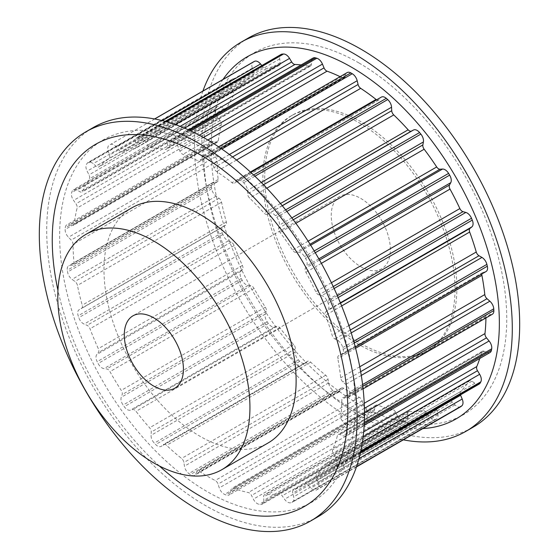 <?xml version="1.0" encoding="UTF-8"?>
<svg xmlns="http://www.w3.org/2000/svg" width="559" height="559" viewBox="0 0 559 559"><rect width="100%" height="100%" fill="white"/><g stroke="black" fill="none" stroke-linecap="round" stroke-linejoin="round"><path stroke-width="0.42" stroke-dasharray="2.79 2.1" d="M360.793 266.699A41.806 24.135 -120 0 0 381.699 268.767A41.806 24.135 -120 0 0 388.107 235.269A41.806 24.135 -120 0 0 360.793 198.431A41.806 24.135 -120 0 0 339.893 196.363A41.806 24.135 -120 0 0 333.485 229.861A41.806 24.135 -120 0 0 360.793 266.699M360.793 343.505A135.872 78.449 -120 0 0 428.732 350.234A135.872 78.449 -120 0 0 449.555 241.355A135.872 78.449 -120 0 0 360.793 121.624A135.872 78.449 -120 0 0 292.86 114.895A135.872 78.449 -120 0 0 272.03 223.775A135.872 78.449 -120 0 0 360.793 343.505M358.948 122.694A135.872 78.449 60 0 1 447.71 242.424A135.872 78.449 60 0 1 426.88 351.297A135.872 78.449 60 0 1 358.948 344.568A135.872 78.449 60 0 1 270.186 224.837A135.872 78.449 60 0 1 291.008 115.965A135.872 78.449 60 0 1 358.948 122.694M248.441 37.963A224.711 129.737 -120 0 0 213.992 218.024A224.711 129.737 -120 0 0 360.793 416.043A224.711 129.737 -120 0 0 473.152 427.167M202.924 91.047A224.711 129.737 -120 0 0 353.407 420.305A224.711 129.737 -120 0 0 403.353 439.842M358.948 62.957A209.031 120.688 -120 0 0 211.141 148.296A209.031 120.688 -120 0 0 358.948 404.304A209.031 120.688 -120 0 0 506.754 318.965A209.031 120.688 -120 0 0 358.948 62.957M222.992 79.462A209.031 120.688 -120 0 0 351.555 408.573A209.031 120.688 -120 0 0 422.884 428.564M132.12 207.703A135.872 78.449 -120 0 0 111.29 316.576A135.872 78.449 -120 0 0 200.052 436.306A135.872 78.449 -120 0 0 267.992 443.035M317.952 516.775A224.711 129.737 60 0 1 205.593 505.643A224.711 129.737 60 0 1 58.8 307.625A224.711 129.737 60 0 1 93.241 127.564M159.392 465.982A209.031 120.688 60 0 1 57.947 290.275M207.445 150.427A209.031 120.688 60 0 1 355.251 406.435A209.031 120.688 60 0 1 207.445 491.773A209.031 120.688 60 0 1 59.638 235.765A209.031 120.688 60 0 1 207.445 150.427M208.172 156.946A201.561 116.37 -120 0 0 207.445 156.527A201.561 116.37 -120 0 0 206.718 156.115A7.316 4.227 -120 0 0 203.085 155.765A7.316 4.227 -120 0 0 201.82 157.428L200.919 160.147A4.179 2.411 60 0 1 200.199 161.097A4.179 2.411 60 0 1 198.305 160.999A190.06 109.732 -120 0 0 182.947 154.375A4.179 2.411 60 0 1 179.907 151.077L178.342 147.303A7.316 4.227 -120 0 0 172.703 141.434A201.561 116.37 -120 0 0 171.299 141.043A7.316 4.227 -120 0 0 168.951 141.238A7.316 4.227 -120 0 0 167.448 144.243L167.274 147.534A4.179 2.411 60 0 1 166.407 149.246A4.179 2.411 60 0 1 165.247 149.4A190.06 109.732 -120 0 0 150.853 147.674A4.179 2.411 60 0 1 147.576 145.165L145.445 141.595A7.316 4.227 -120 0 0 139.422 137.207A201.561 116.37 -120 0 0 138.15 137.283A7.316 4.227 -120 0 0 137.004 137.619A7.316 4.227 -120 0 0 135.585 142.161L136.144 145.822A4.179 2.411 60 0 1 135.334 148.415A4.179 2.411 60 0 1 134.845 148.589A190.06 109.732 -120 0 0 122.316 151.866A4.179 2.411 60 0 1 119.011 150.301L116.44 147.171A7.316 4.227 -120 0 0 110.409 144.536A201.561 116.37 -120 0 0 109.354 145.074A7.316 4.227 -120 0 0 109.257 145.13A7.316 4.227 -120 0 0 108.236 151.328L109.501 155.123A4.179 2.411 60 0 1 108.998 158.623A190.06 109.732 -120 0 0 99.132 166.701A4.179 2.411 60 0 1 98.838 166.924A4.179 2.411 60 0 1 96.001 166.177L93.157 163.675A7.316 4.227 -120 0 0 88.189 162.369A7.316 4.227 -120 0 0 87.497 162.962A201.561 116.37 -120 0 0 86.722 163.927A7.316 4.227 -120 0 0 87.127 171.159L89.014 174.855A4.179 2.411 60 0 1 89.335 178.859A190.06 109.732 -120 0 0 82.746 191.227A4.179 2.411 60 0 1 82.096 191.996A4.179 2.411 60 0 1 79.993 191.779L77.051 190.067A7.316 4.227 -120 0 0 73.376 189.697A7.316 4.227 -120 0 0 72.118 191.325A201.561 116.37 -120 0 0 71.671 192.652A7.316 4.227 -120 0 0 73.578 200.415L75.961 203.783A4.179 2.411 60 0 1 77.1 208.039A190.06 109.732 -120 0 0 74.2 223.921A4.179 2.411 60 0 1 73.355 225.403A4.179 2.411 60 0 1 71.992 225.515L69.141 224.697A7.316 4.227 -120 0 0 66.752 224.886A7.316 4.227 -120 0 0 65.249 227.834A201.561 116.37 -120 0 0 65.158 229.456A7.316 4.227 -120 0 0 68.436 237.254L71.175 240.077A4.179 2.411 60 0 1 73.054 244.318A190.06 109.732 -120 0 0 74.026 262.723A4.179 2.411 60 0 1 73.18 265.057A4.179 2.411 60 0 1 72.502 265.252L69.917 265.385A7.316 4.227 -120 0 0 68.736 265.721A7.316 4.227 -120 0 0 67.311 270.214A201.561 116.37 -120 0 0 67.583 272.009A7.316 4.227 -120 0 0 72.027 279.36L74.948 281.457A4.179 2.411 60 0 1 77.449 285.425A190.06 109.732 -120 0 0 82.229 305.186A4.179 2.411 60 0 1 81.565 308.456A4.179 2.411 60 0 1 81.495 308.498L79.343 309.574A7.316 4.227 -120 0 0 79.21 309.644A7.316 4.227 -120 0 0 78.176 315.786A201.561 116.37 -120 0 0 78.791 317.652A7.316 4.227 -120 0 0 84.13 324.087L87.05 325.338A4.179 2.411 60 0 1 90.013 328.769A190.06 109.732 -120 0 0 98.307 348.655A4.179 2.411 60 0 1 98.398 352.533L96.812 354.483A7.316 4.227 -120 0 0 97.168 361.687A201.561 116.37 -120 0 0 98.091 363.511A7.316 4.227 -120 0 0 103.981 368.633L106.713 368.947A4.179 2.411 60 0 1 109.955 371.637A190.06 109.732 -120 0 0 121.24 390.385A4.179 2.411 60 0 1 122.148 394.598L121.233 397.295A7.316 4.227 -120 0 0 123.085 405.044A201.561 116.37 -120 0 0 124.259 406.707A7.316 4.227 -120 0 0 130.331 410.187L132.707 409.551A4.179 2.411 60 0 1 136.026 411.326A190.06 109.732 -120 0 0 149.588 427.768A4.179 2.411 60 0 1 151.265 432.044L151.07 435.321A7.316 4.227 -120 0 0 154.305 443.126A201.561 116.37 -120 0 0 155.654 444.524A7.316 4.227 -120 0 0 161.188 446.375A7.316 4.227 -120 0 0 161.53 446.145L163.396 444.594A4.179 2.411 60 0 1 163.591 444.461A4.179 2.411 60 0 1 166.582 445.348A190.06 109.732 -120 0 0 181.57 458.45A4.179 2.411 60 0 1 183.911 462.517L184.449 466.171A7.316 4.227 -120 0 0 188.865 473.543A201.561 116.37 -120 0 0 190.298 474.584A7.316 4.227 -120 0 0 194.581 475.346A7.316 4.227 -120 0 0 195.608 474.242L196.852 471.88A4.179 2.411 60 0 1 197.446 471.251A4.179 2.411 60 0 1 199.703 471.558A190.06 109.732 -120 0 0 215.187 480.495A4.179 2.411 60 0 1 218.031 484.108L219.275 487.902A7.316 4.227 -120 0 0 224.585 494.38A201.561 116.37 -120 0 0 226.025 494.994A7.316 4.227 -120 0 0 229.008 495.022A7.316 4.227 -120 0 0 230.434 492.724L230.979 489.691A4.179 2.411 60 0 1 231.789 488.377A4.179 2.411 60 0 1 233.313 488.321A190.06 109.732 -120 0 0 248.308 492.535A4.179 2.411 60 0 1 251.494 495.456L253.36 499.159A7.316 4.227 -120 0 0 259.236 504.323A201.561 116.37 -120 0 0 260.585 504.491A7.316 4.227 -120 0 0 262.311 504.169A7.316 4.227 -120 0 0 263.813 500.417L263.624 496.916A4.179 2.411 60 0 1 264.484 494.771A4.179 2.411 60 0 1 265.301 494.575A190.06 109.732 -120 0 0 278.864 493.793A4.179 2.411 60 0 1 282.183 495.847L284.552 499.222A7.316 4.227 -120 0 0 290.631 502.758A201.561 116.37 -120 0 0 291.805 502.457A7.316 4.227 -120 0 0 292.399 502.206A7.316 4.227 -120 0 0 293.657 496.846L292.734 493.087A4.179 2.411 60 0 1 293.454 490.019A4.179 2.411 60 0 1 293.65 489.929A190.06 109.732 -120 0 0 302.475 485.701A190.06 109.732 -120 0 0 304.934 484.206A4.179 2.411 60 0 1 304.983 484.171A4.179 2.411 60 0 1 308.177 485.261L310.909 488.098A7.316 4.227 -120 0 0 316.485 489.998A7.316 4.227 -120 0 0 316.799 489.782A201.561 116.37 -120 0 0 317.722 489.027A7.316 4.227 -120 0 0 318.078 482.228L316.492 478.448A4.179 2.411 60 0 1 316.583 474.675A190.06 109.732 -120 0 0 324.877 464.368A4.179 2.411 60 0 1 325.366 463.9A4.179 2.411 60 0 1 327.84 464.354L330.76 466.479A7.316 4.227 -120 0 0 335.079 467.275A7.316 4.227 -120 0 0 336.092 466.206A201.561 116.37 -120 0 0 336.707 465.046A7.316 4.227 -120 0 0 335.547 457.493L333.395 453.929A4.179 2.411 60 0 1 332.654 449.771A190.06 109.732 -120 0 0 337.44 435.531A4.179 2.411 60 0 1 338.209 434.427A4.179 2.411 60 0 1 339.942 434.448L342.863 435.72A7.316 4.227 -120 0 0 345.888 435.768A7.316 4.227 -120 0 0 347.307 433.511A201.561 116.37 -120 0 0 347.579 432.023A7.316 4.227 -120 0 0 344.966 424.183L342.381 421.067A4.179 2.411 60 0 1 340.864 416.776A190.06 109.732 -120 0 0 341.835 399.503A4.179 2.411 60 0 1 342.702 397.603A4.179 2.411 60 0 1 343.715 397.421L346.454 397.763A7.316 4.227 -120 0 0 348.222 397.449A7.316 4.227 -120 0 0 349.731 393.753A201.561 116.37 -120 0 0 349.641 392.027A7.316 4.227 -120 0 0 345.748 384.396L342.898 381.916A4.179 2.411 60 0 1 340.69 377.779A190.06 109.732 -120 0 0 337.79 358.543A4.179 2.411 60 0 1 338.565 355.748A4.179 2.411 60 0 1 338.929 355.601L341.311 354.993A7.316 4.227 -120 0 0 341.947 354.734A7.316 4.227 -120 0 0 343.212 349.431A201.561 116.37 -120 0 0 342.765 347.579A7.316 4.227 -120 0 0 337.839 340.634L334.897 338.95A4.179 2.411 60 0 1 332.144 335.218A190.06 109.732 -120 0 0 325.548 315.234A4.179 2.411 60 0 1 325.876 311.615L327.763 310.091A7.316 4.227 -120 0 0 328.168 303.327A201.561 116.37 -120 0 0 327.392 301.462A7.316 4.227 -120 0 0 321.732 295.641L318.889 294.859A4.179 2.411 60 0 1 315.758 291.77A190.06 109.732 -120 0 0 305.892 272.296A4.179 2.411 60 0 1 305.389 268.215L306.646 265.881A7.316 4.227 -120 0 0 305.535 258.342A201.561 116.37 -120 0 0 304.48 256.581A7.316 4.227 -120 0 0 298.45 252.256L295.872 252.416A4.179 2.411 60 0 1 292.567 250.159A190.06 109.732 -120 0 0 280.045 232.425A4.179 2.411 60 0 1 278.738 228.149L279.304 225.137A7.316 4.227 -120 0 0 276.74 217.297A201.561 116.37 -120 0 0 275.468 215.76A7.316 4.227 -120 0 0 269.445 213.189L267.307 214.286A4.179 2.411 60 0 1 264.03 213.014A190.06 109.732 -120 0 0 249.635 198.124A4.179 2.411 60 0 1 247.616 193.917L247.441 190.423A7.316 4.227 -120 0 0 243.591 182.779A201.561 116.37 -120 0 0 242.187 181.549A7.316 4.227 -120 0 0 237.268 180.278A7.316 4.227 -120 0 0 236.548 180.906L234.976 182.877A4.179 2.411 60 0 1 234.57 183.233A4.179 2.411 60 0 1 231.936 182.66A190.06 109.732 -120 0 0 216.578 171.55A4.179 2.411 60 0 1 213.964 167.679L213.07 163.927A7.316 4.227 -120 0 0 208.172 156.946L221.86 149.043M460.595 406.791A7.316 4.227 60 0 1 455.019 404.891L452.287 402.054A4.179 2.411 -120 0 0 449.101 400.971A4.179 2.411 -120 0 0 449.045 401.006A190.06 109.732 60 0 1 446.585 402.501A190.06 109.732 60 0 1 437.76 406.721A4.179 2.411 -120 0 0 437.564 406.819A4.179 2.411 -120 0 0 436.852 409.88L437.767 413.639A7.316 4.227 60 0 1 436.509 419.005A7.316 4.227 60 0 1 435.915 419.25A201.561 116.37 60 0 1 434.741 419.557A7.316 4.227 60 0 1 428.669 416.022L426.293 412.647A4.179 2.411 -120 0 0 422.974 410.592A190.06 109.732 60 0 1 409.412 411.368A4.179 2.411 -120 0 0 408.594 411.564A4.179 2.411 -120 0 0 407.735 413.709L407.93 417.21A7.316 4.227 60 0 1 406.428 420.962A7.316 4.227 60 0 1 404.695 421.283A201.561 116.37 60 0 1 403.346 421.123A7.316 4.227 60 0 1 397.47 415.959L395.604 412.256A4.179 2.411 -120 0 0 392.418 409.328A190.06 109.732 60 0 1 377.43 405.121A4.179 2.411 -120 0 0 375.907 405.177A4.179 2.411 -120 0 0 375.089 406.491L374.551 409.516A7.316 4.227 60 0 1 373.119 411.822A7.316 4.227 60 0 1 370.135 411.794A201.561 116.37 60 0 1 368.702 411.172A7.316 4.227 60 0 1 363.392 404.702L362.148 400.908A4.179 2.411 -120 0 0 359.297 397.295A190.06 109.732 60 0 1 343.813 388.358A4.179 2.411 -120 0 0 341.556 388.051A4.179 2.411 -120 0 0 340.969 388.68L339.725 391.041A7.316 4.227 60 0 1 338.691 392.145A7.316 4.227 60 0 1 334.415 391.377A201.561 116.37 60 0 1 332.975 390.336A7.316 4.227 60 0 1 328.566 382.971L328.021 379.316A4.179 2.411 -120 0 0 325.687 375.25A190.06 109.732 60 0 1 310.692 362.141A4.179 2.411 -120 0 0 307.702 361.254A4.179 2.411 -120 0 0 307.506 361.394L305.64 362.938A7.316 4.227 60 0 1 305.305 363.175A7.316 4.227 60 0 1 299.764 361.317A201.561 116.37 60 0 1 298.415 359.926A7.316 4.227 60 0 1 295.187 352.121L295.376 348.844A4.179 2.411 -120 0 0 293.699 344.568A190.06 109.732 60 0 1 280.136 328.126A4.179 2.411 -120 0 0 276.817 326.344L274.448 326.98A7.316 4.227 60 0 1 268.369 323.507A201.561 116.37 60 0 1 267.195 321.844A7.316 4.227 60 0 1 265.343 314.095L266.266 311.398A4.179 2.411 -120 0 0 265.35 307.184A190.06 109.732 60 0 1 254.066 288.437A4.179 2.411 -120 0 0 250.823 285.74L248.091 285.425A7.316 4.227 60 0 1 242.201 280.311A201.561 116.37 60 0 1 241.278 278.487A7.316 4.227 60 0 1 240.922 271.283L242.508 269.333A4.179 2.411 -120 0 0 242.417 265.448A190.06 109.732 60 0 1 234.123 245.569A4.179 2.411 -120 0 0 231.16 242.131L228.24 240.887A7.316 4.227 60 0 1 222.908 234.452A201.561 116.37 60 0 1 222.293 232.579A7.316 4.227 60 0 1 223.327 226.437A7.316 4.227 60 0 1 223.453 226.367L225.605 225.291A4.179 2.411 -120 0 0 225.682 225.256A4.179 2.411 -120 0 0 226.346 221.986A190.06 109.732 60 0 1 221.56 202.218A4.179 2.411 -120 0 0 219.058 198.256L216.137 196.153A7.316 4.227 60 0 1 211.693 188.809A201.561 116.37 60 0 1 211.421 187.006A7.316 4.227 60 0 1 212.853 182.52A7.316 4.227 60 0 1 214.034 182.185L216.619 182.045A4.179 2.411 -120 0 0 217.29 181.857A4.179 2.411 -120 0 0 218.136 179.516A190.06 109.732 60 0 1 217.165 161.118A4.179 2.411 -120 0 0 215.285 156.869L212.546 154.053A7.316 4.227 60 0 1 209.269 146.255A201.561 116.37 60 0 1 209.359 144.634A7.316 4.227 60 0 1 210.862 141.686A7.316 4.227 60 0 1 213.252 141.497L216.102 142.307A4.179 2.411 -120 0 0 217.472 142.203A4.179 2.411 -120 0 0 218.31 140.721A190.06 109.732 60 0 1 221.21 124.832A4.179 2.411 -120 0 0 220.071 120.576L217.689 117.215A7.316 4.227 60 0 1 215.788 109.452A201.561 116.37 60 0 1 216.235 108.118A7.316 4.227 60 0 1 217.486 106.496A7.316 4.227 60 0 1 221.161 106.867L224.103 108.579A4.179 2.411 -120 0 0 226.206 108.788A4.179 2.411 -120 0 0 226.856 108.027A190.06 109.732 60 0 1 233.452 95.659A4.179 2.411 -120 0 0 233.124 91.655L231.237 87.959A7.316 4.227 60 0 1 230.832 80.727A201.561 116.37 60 0 1 231.608 79.762A7.316 4.227 60 0 1 232.306 79.161A7.316 4.227 60 0 1 237.268 80.475L240.111 82.97A4.179 2.411 -120 0 0 242.948 83.717A4.179 2.411 -120 0 0 243.242 83.494A190.06 109.732 60 0 1 253.108 75.416A4.179 2.411 -120 0 0 253.611 71.922L252.354 68.128A7.316 4.227 60 0 1 253.276 61.986M261.843 65.543L263.128 67.101A4.179 2.411 -120 0 0 266.433 68.666A190.06 109.732 60 0 1 278.955 65.389A4.179 2.411 -120 0 0 279.451 65.214A4.179 2.411 -120 0 0 280.262 62.622L279.696 58.961A7.316 4.227 60 0 1 281.121 54.419M301.119 64.935A190.06 109.732 60 0 1 309.365 66.2A4.179 2.411 -120 0 0 310.524 66.039A4.179 2.411 -120 0 0 311.384 64.327L311.559 61.036A7.316 4.227 60 0 1 313.068 58.038M340.096 76.66A190.06 109.732 60 0 1 342.422 77.799A4.179 2.411 -120 0 0 344.309 77.897A4.179 2.411 -120 0 0 345.036 76.946L345.93 74.228A7.316 4.227 60 0 1 347.202 72.565M376.605 99.83A4.179 2.411 -120 0 0 378.681 100.026A4.179 2.411 -120 0 0 379.093 99.67L380.658 97.699A7.316 4.227 60 0 1 381.378 97.077M486.057 271.534A7.316 4.227 60 0 1 485.422 271.793L483.039 272.401A4.179 2.411 -120 0 0 482.676 272.547A4.179 2.411 -120 0 0 481.844 273.966M492.339 314.249A7.316 4.227 60 0 1 490.564 314.563L487.825 314.221A4.179 2.411 -120 0 0 486.812 314.403A4.179 2.411 -120 0 0 485.946 316.296A190.06 109.732 60 0 1 485.932 317.945M489.998 352.561A7.316 4.227 60 0 1 486.973 352.519L484.052 351.248A4.179 2.411 -120 0 0 482.319 351.22A4.179 2.411 -120 0 0 481.551 352.324A190.06 109.732 60 0 1 479.762 358.473M479.196 384.068A7.316 4.227 60 0 1 474.87 383.271L471.95 381.154A4.179 2.411 -120 0 0 469.483 380.7A4.179 2.411 -120 0 0 468.987 381.168A190.06 109.732 60 0 1 460.693 391.468A4.179 2.411 -120 0 0 460.462 394.885M299.764 361.317L155.654 444.524M305.64 362.938L161.53 446.145M307.506 361.394L163.396 444.594M310.692 362.141L166.582 445.348M325.687 375.25L181.57 458.45M328.021 379.316L183.911 462.517M328.566 382.971L184.449 466.171M332.975 390.336L188.865 473.543M334.415 391.377L190.298 474.584M298.415 359.926L154.305 443.126M268.369 323.507L124.259 406.707M274.448 326.98L130.331 410.187M276.817 326.344L132.707 409.551M280.136 328.126L136.026 411.326M293.699 344.568L149.588 427.768M295.376 348.844L151.265 432.044M295.187 352.121L151.07 435.321M267.195 321.844L123.085 405.044M242.201 280.311L98.091 363.511M248.091 285.425L103.981 368.633M250.823 285.74L106.713 368.947M254.066 288.437L109.955 371.637M265.35 307.184L121.24 390.385M266.266 311.398L122.148 394.598M265.343 314.095L121.233 397.295M241.278 278.487L97.168 361.687M222.908 234.452L78.791 317.652M228.24 240.887L84.13 324.087M231.16 242.131L87.05 325.338M234.123 245.569L90.013 328.769M242.417 265.448L98.307 348.655M242.508 269.333L98.398 352.533M240.922 271.283L96.812 354.483M222.293 232.579L78.176 315.786M211.693 188.809L67.583 272.009M216.137 196.153L72.027 279.36M219.058 198.256L74.948 281.457M221.56 202.218L77.449 285.425M226.346 221.986L82.229 305.186M225.605 225.291L81.495 308.498M223.453 226.367L79.343 309.574M211.421 187.006L67.311 270.214M209.269 146.255L65.158 229.456M212.546 154.053L68.436 237.254M215.285 156.869L71.175 240.077M217.165 161.118L73.054 244.318M218.136 179.516L74.026 262.723M216.619 182.045L72.502 265.252M214.034 182.185L69.917 265.385M209.359 144.634L65.249 227.834M215.788 109.452L71.671 192.652M217.689 117.215L73.578 200.415M220.071 120.576L75.961 203.783M221.21 124.832L77.1 208.039M218.31 140.721L74.2 223.921M216.102 142.307L71.992 225.515M213.252 141.497L69.141 224.697M216.235 108.118L72.118 191.325M230.832 80.727L86.722 163.927M231.237 87.959L87.127 171.159M233.124 91.655L89.014 174.855M233.452 95.659L89.335 178.859M226.856 108.027L82.746 191.227M224.103 108.579L79.993 191.779M221.161 106.867L77.051 190.067M231.608 79.762L87.497 162.962M252.354 68.128L108.236 151.328M253.611 71.922L109.501 155.123M253.108 75.416L108.998 158.623M243.242 83.494L99.132 166.701M240.111 82.97L96.001 166.177M237.268 80.475L93.157 163.675M154.689 118.976L110.409 144.536M165.513 121.485L138.15 137.283M279.696 58.961L135.585 142.161M280.262 62.622L136.144 145.822M278.955 65.389L134.845 148.589M266.433 68.666L122.316 151.866M263.128 67.101L119.011 150.301M162.369 120.653L116.44 147.171M166.282 121.701L139.422 137.207M189.683 130.429L171.299 141.043M311.559 61.036L167.448 144.243M311.384 64.327L167.274 147.534M309.365 66.2L165.247 149.4M184.61 128.186L150.853 147.674M180.138 126.369L147.576 145.165M175.072 124.489L145.445 141.595M190.836 130.967L172.703 141.434M220.539 148.135L206.718 156.115M345.93 74.228L201.82 157.428M345.036 76.946L200.919 160.147M342.422 77.799L198.305 160.999M207.836 140.002L182.947 154.375M203.462 137.479L179.907 151.077M199.297 135.201L178.342 147.303M253.583 174.967L242.187 181.549M380.658 97.699L236.548 180.906M379.093 99.67L234.976 182.877M250.397 172.004L231.936 182.66M236.506 160.042L216.578 171.55M232.579 156.932L213.964 167.679M229.393 154.501L213.07 163.927M254.918 176.232L243.591 182.779M285.642 209.884L275.468 215.76M282.295 205.768L269.445 213.189M282.225 205.677L267.307 214.286M280.443 203.539L264.03 213.014M266.818 188.208L249.635 198.124M263.506 184.743L247.616 193.917M261.256 182.451L247.441 190.423M286.879 211.442L276.74 217.297M314.214 250.963L304.48 256.581M310.671 245.198L298.45 252.256M310.056 244.227L295.872 252.416M308.121 241.188L292.567 250.159M295.865 223.293L280.045 232.425M293.265 219.764L278.738 228.149M291.861 217.891L279.304 225.137M315.269 252.724L305.535 258.342M337.363 295.704L327.392 301.462M334.121 288.493L321.732 295.641M333.227 286.571L318.889 294.859M331.403 282.735L315.758 291.77M321.376 263.359L305.892 272.296M319.524 260.054L305.389 268.215M318.84 258.838L306.646 265.881M338.16 297.556L328.168 303.327M353.714 341.256L342.765 347.579M351.234 332.898L337.839 340.634M350.332 330.034L334.897 338.95M348.872 325.555L332.144 335.218M341.647 305.941L325.548 315.234M340.522 303.16L325.876 311.615M340.375 302.803L327.763 310.091M354.217 343.072L343.212 349.431M362.595 384.55L349.641 392.027M361.289 375.424L345.748 384.396M360.66 371.658L342.898 381.916M359.765 366.767L340.69 377.779M355.601 348.264L337.79 358.543M483.039 272.401L338.929 355.601M485.422 271.793L341.311 354.993M362.798 386.206L349.731 393.753M364.314 422.359L347.579 432.023M364.489 412.912L344.966 424.183M364.419 408.343L342.381 421.067M364.23 403.291L340.864 416.776M485.946 316.296L341.835 399.503M487.825 314.221L343.715 397.421M490.564 314.563L346.454 397.763M364.258 423.722L347.307 433.511M360.786 451.148L336.707 465.046M362.463 441.952L335.547 457.493M363.168 436.74L333.395 453.929M363.685 431.855L332.654 449.771M481.551 352.324L337.44 435.531M484.052 351.248L339.942 434.448M486.973 352.519L342.863 435.72M360.59 452.063L336.092 466.206M356.544 466.611L317.722 489.027M358.983 458.611L318.078 482.228M360.345 453.132L316.492 478.448M460.693 391.468L316.583 474.675M468.987 381.168L324.877 464.368M471.95 381.154L327.84 464.354M474.87 383.271L330.76 466.479M356.446 466.891L316.799 489.782M435.915 419.25L291.805 502.457M437.767 413.639L293.657 496.846M436.852 409.88L292.734 493.087M437.76 406.721L293.65 489.929M449.045 401.006L304.934 484.206M452.287 402.054L308.177 485.261M455.019 404.891L310.909 488.098M434.741 419.557L290.631 502.758M404.695 421.283L260.585 504.491M407.93 417.21L263.813 500.417M407.735 413.709L263.624 496.916M409.412 411.368L265.301 494.575M422.974 410.592L278.864 493.793M426.293 412.647L282.183 495.847M428.669 416.022L284.552 499.222M403.346 421.123L259.236 504.323M370.135 411.794L226.025 494.994M374.551 409.516L230.434 492.724M375.089 406.491L230.979 489.691M377.43 405.121L233.313 488.321M392.418 409.328L248.308 492.535M395.604 412.256L251.494 495.456M397.47 415.959L253.36 499.159M368.702 411.172L224.585 494.38M339.725 391.041L195.608 474.242M340.969 388.68L196.852 471.88M343.813 388.358L199.703 471.558M359.297 397.295L215.187 480.495M362.148 400.908L218.031 484.108M363.392 404.702L219.275 487.902M381.699 268.767L174.764 388.239M428.732 350.234L426.88 351.297M305.305 363.175L161.188 446.375M307.702 361.254L163.591 444.461M225.682 225.256L81.565 308.456M223.327 226.437L79.21 309.644M217.29 181.857L73.18 265.057M212.853 182.52L68.736 265.721M217.472 142.203L73.355 225.403M210.862 141.686L66.752 224.886M226.206 108.788L82.096 191.996M217.486 106.496L73.376 189.697M242.948 83.717L98.838 166.924M232.306 79.161L88.189 162.369M165.129 121.38L137.004 137.619M279.451 65.214L135.334 148.415M188.565 129.919L168.951 141.238M310.524 66.039L166.407 149.246M218.597 146.814L203.085 155.765M344.309 77.897L200.199 161.097M250.865 172.431L237.268 180.278M378.681 100.026L234.57 183.233M482.676 272.547L338.565 355.748M355.279 347.034L341.947 354.734M486.812 314.403L342.702 397.603M363.098 388.861L348.222 397.449M482.319 351.22L338.209 434.427M364.182 425.203L345.888 435.768M469.483 380.7L325.366 463.9M360.464 452.622L335.079 467.275M436.509 419.005L292.399 502.206M437.564 406.819L293.454 490.019M446.585 402.501L302.475 485.701M449.101 400.971L304.983 484.171M356.432 466.933L316.485 489.998M406.428 420.962L262.311 504.169M408.594 411.564L264.484 494.771M373.119 411.822L229.008 495.022M375.907 405.177L231.789 488.377M338.691 392.145L194.581 475.346M341.556 388.051L197.446 471.251M292.86 114.895L291.008 115.965M339.893 196.363L132.958 315.828"/><path stroke-width="0.84" d="M153.865 317.903A41.806 24.135 60 0 1 181.172 354.741A41.806 24.135 60 0 1 174.764 388.239A41.806 24.135 60 0 1 153.865 386.171A41.806 24.135 60 0 1 126.551 349.333A41.806 24.135 60 0 1 132.958 315.828A41.806 24.135 60 0 1 153.865 317.903M403.353 439.842A224.711 129.737 -120 0 0 465.759 431.436L473.152 427.167A224.711 129.737 -120 0 0 507.593 247.106A224.711 129.737 -120 0 0 360.793 49.087A224.711 129.737 -120 0 0 248.441 37.963L241.048 42.225A224.711 129.737 -120 0 0 202.924 91.047M465.759 431.436A224.711 129.737 -120 0 0 500.2 251.375A224.711 129.737 -120 0 0 353.407 53.357A224.711 129.737 -120 0 0 241.048 42.225M422.884 428.564A209.031 120.688 -120 0 0 494.701 278.019A209.031 120.688 -120 0 0 351.555 67.227A209.031 120.688 -120 0 0 222.992 79.462M221.797 469.707L267.992 443.035A135.872 78.449 -120 0 0 288.814 334.163A135.872 78.449 -120 0 0 200.052 214.432A135.872 78.449 -120 0 0 132.12 207.703L85.925 234.368A135.872 78.449 -120 0 0 65.103 343.24A135.872 78.449 -120 0 0 153.865 462.978A135.872 78.449 -120 0 0 221.797 469.707A135.872 78.449 -120 0 0 242.627 360.828A135.872 78.449 -120 0 0 153.865 241.097A135.872 78.449 -120 0 0 85.925 234.368M198.207 142.957A224.711 129.737 60 0 1 345.008 340.976A224.711 129.737 60 0 1 310.559 521.037A224.711 129.737 60 0 1 198.207 509.913A224.711 129.737 60 0 1 51.407 311.894A224.711 129.737 60 0 1 85.848 131.833A224.711 129.737 60 0 1 198.207 142.957M85.848 131.833L93.241 127.564A224.711 129.737 60 0 1 205.593 138.695A224.711 129.737 60 0 1 352.394 336.707A224.711 129.737 60 0 1 317.952 516.775L310.559 521.037M57.947 290.275A209.031 120.688 60 0 1 200.052 154.696A209.031 120.688 60 0 1 347.859 410.704A209.031 120.688 60 0 1 200.052 496.043A209.031 120.688 60 0 1 159.392 465.982M218.597 146.814L347.202 72.565A7.316 4.227 60 0 1 350.828 72.908A201.561 116.37 60 0 1 351.555 73.327A201.561 116.37 60 0 1 352.282 73.746A7.316 4.227 60 0 1 357.18 80.72L358.081 84.479A4.179 2.411 -120 0 0 360.695 88.35A190.06 109.732 60 0 1 376.053 99.453A4.179 2.411 -120 0 0 376.605 99.83M253.276 61.986A7.316 4.227 60 0 1 253.367 61.923A7.316 4.227 60 0 1 253.465 61.874A201.561 116.37 60 0 1 254.52 61.336A7.316 4.227 60 0 1 260.55 63.971L261.843 65.543M165.129 121.38L281.121 54.419A7.316 4.227 60 0 1 282.26 54.076A201.561 116.37 60 0 1 283.532 54.006A7.316 4.227 60 0 1 289.555 58.395L291.693 61.958A4.179 2.411 -120 0 0 294.97 64.467A190.06 109.732 60 0 1 301.119 64.935M188.565 129.919L313.068 58.038A7.316 4.227 60 0 1 315.409 57.836A201.561 116.37 60 0 1 316.813 58.234A7.316 4.227 60 0 1 322.452 64.096L324.024 67.877A4.179 2.411 -120 0 0 327.064 71.168A190.06 109.732 60 0 1 340.096 76.66M250.865 172.431L381.378 97.077A7.316 4.227 60 0 1 386.297 98.349A201.561 116.37 60 0 1 387.701 99.572A7.316 4.227 60 0 1 391.552 107.223L391.726 110.717A4.179 2.411 -120 0 0 393.753 114.923A190.06 109.732 60 0 1 408.147 129.814A4.179 2.411 -120 0 0 411.424 131.085L413.555 129.988A7.316 4.227 60 0 1 419.578 132.553A201.561 116.37 60 0 1 420.85 134.097A7.316 4.227 60 0 1 423.415 141.937L422.856 144.942A4.179 2.411 -120 0 0 424.155 149.225A190.06 109.732 60 0 1 436.684 166.959A4.179 2.411 -120 0 0 439.989 169.209L442.56 169.049A7.316 4.227 60 0 1 448.591 173.381A201.561 116.37 60 0 1 449.646 175.135A7.316 4.227 60 0 1 450.764 182.674L449.499 185.015A4.179 2.411 -120 0 0 450.002 189.096A190.06 109.732 60 0 1 459.868 208.563A4.179 2.411 -120 0 0 462.999 211.651L465.843 212.441A7.316 4.227 60 0 1 471.503 218.262A201.561 116.37 60 0 1 472.278 220.12A7.316 4.227 60 0 1 471.873 226.884L469.986 228.407A4.179 2.411 -120 0 0 469.665 232.034A190.06 109.732 60 0 1 476.254 252.011A4.179 2.411 -120 0 0 479.007 255.743L481.949 257.433A7.316 4.227 60 0 1 486.882 264.372A201.561 116.37 60 0 1 487.329 266.224A7.316 4.227 60 0 1 486.057 271.534L355.279 347.034M481.844 273.966A4.179 2.411 -120 0 0 481.9 275.342A190.06 109.732 60 0 1 484.8 294.579A4.179 2.411 -120 0 0 487.008 298.716L489.859 301.196A7.316 4.227 60 0 1 493.751 308.827A201.561 116.37 60 0 1 493.842 310.545A7.316 4.227 60 0 1 492.339 314.249L363.098 388.861M485.932 317.945A190.06 109.732 60 0 1 484.974 333.576A4.179 2.411 -120 0 0 486.498 337.86L489.083 340.976A7.316 4.227 60 0 1 491.689 348.816A201.561 116.37 60 0 1 491.417 350.304A7.316 4.227 60 0 1 489.998 352.561L364.182 425.203M479.762 358.473A190.06 109.732 60 0 1 476.771 366.564A4.179 2.411 -120 0 0 477.505 370.729L479.657 374.285A7.316 4.227 60 0 1 480.824 381.846A201.561 116.37 60 0 1 480.209 382.999A7.316 4.227 60 0 1 479.196 384.068L360.464 452.622M460.462 394.885A4.179 2.411 -120 0 0 460.602 395.248L462.188 399.028A7.316 4.227 60 0 1 461.832 405.82A201.561 116.37 60 0 1 460.909 406.582A7.316 4.227 60 0 1 460.595 406.791L356.432 466.933M352.282 73.746L221.86 149.043M253.465 61.874L154.591 118.955L253.367 61.923M254.52 61.336L154.689 118.976M282.26 54.076L165.513 121.485M260.55 63.971L162.369 120.653M283.532 54.006L166.282 121.701M315.409 57.836L189.683 130.429M294.97 64.467L184.61 128.186M291.693 61.958L180.138 126.369M289.555 58.395L175.072 124.489M316.813 58.234L190.836 130.967M350.828 72.908L220.539 148.135M327.064 71.168L207.836 140.002M324.024 67.877L203.462 137.479M322.452 64.096L199.297 135.201M386.297 98.349L253.583 174.967M376.053 99.453L250.397 172.004M360.695 88.35L236.506 160.042M358.081 84.479L232.579 156.932M357.18 80.72L229.393 154.501M387.701 99.572L254.918 176.232M419.578 132.553L285.642 209.884M413.555 129.988L282.295 205.768M411.424 131.085L282.225 205.677M408.147 129.814L280.443 203.539M393.753 114.923L266.818 188.208M391.726 110.717L263.506 184.743M391.552 107.223L261.256 182.451M420.85 134.097L286.879 211.442M448.591 173.381L314.214 250.963M442.56 169.049L310.671 245.198M439.989 169.209L310.056 244.227M436.684 166.959L308.121 241.188M424.155 149.225L295.865 223.293M422.856 144.942L293.265 219.764M423.415 141.937L291.861 217.891M449.646 175.135L315.269 252.724M471.503 218.262L337.363 295.704M465.843 212.441L334.121 288.493M462.999 211.651L333.227 286.571M459.868 208.563L331.403 282.735M450.002 189.096L321.376 263.359M449.499 185.015L319.524 260.054M450.764 182.674L318.84 258.838M472.278 220.12L338.16 297.556M486.882 264.372L353.714 341.256M481.949 257.433L351.234 332.898M479.007 255.743L350.332 330.034M476.254 252.011L348.872 325.555M469.665 232.034L341.647 305.941M469.986 228.407L340.522 303.16M471.873 226.884L340.375 302.803M487.329 266.224L354.217 343.072M493.751 308.827L362.595 384.55M489.859 301.196L361.289 375.424M487.008 298.716L360.66 371.658M484.8 294.579L359.765 366.767M481.9 275.342L355.601 348.264M493.842 310.545L362.798 386.206M491.689 348.816L364.314 422.359M489.083 340.976L364.489 412.912M486.498 337.86L364.419 408.343M484.974 333.576L364.23 403.291M491.417 350.304L364.258 423.722M480.824 381.846L360.786 451.148M479.657 374.285L362.463 441.952M477.505 370.729L363.168 436.74M476.771 366.564L363.685 431.855M480.209 382.999L360.59 452.063M461.832 405.82L356.544 466.611M462.188 399.028L358.983 458.611M460.602 395.248L360.345 453.132M460.909 406.582L356.446 466.891"/></g></svg>
